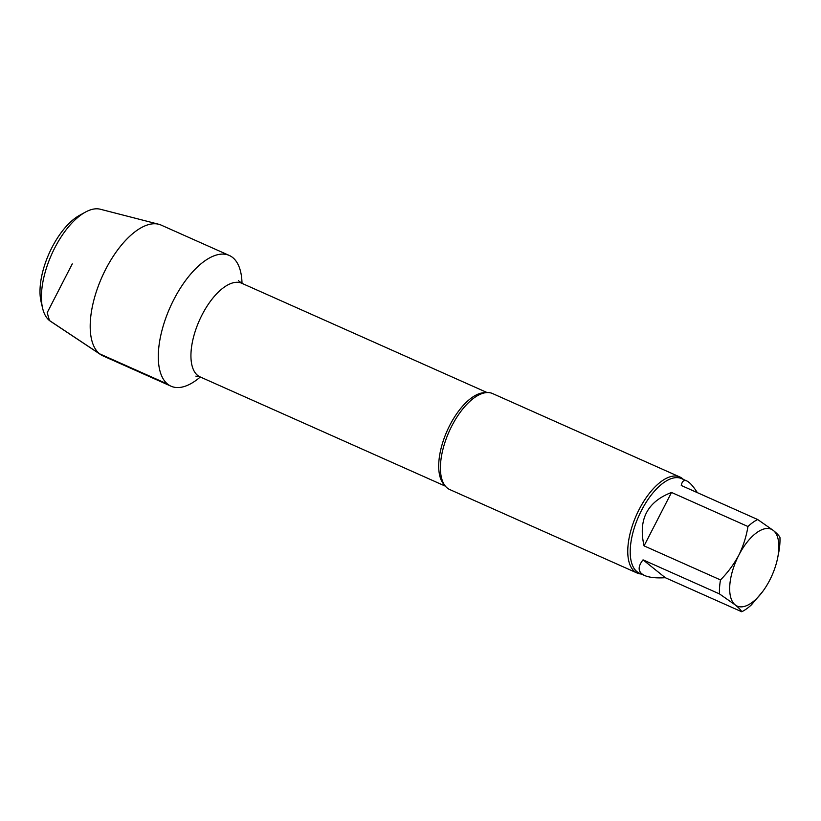 <?xml version="1.0" encoding="UTF-8"?>
<svg xmlns="http://www.w3.org/2000/svg" width="821" height="821" viewBox="0 0 821 821"><rect width="100%" height="100%" fill="white"/><g stroke="black" fill="none" stroke-linecap="round" stroke-linejoin="round"><path stroke-width="1.23" d="M762.596 591.654L751.482 604.79A51.774 23.83 -66 0 1 741.732 611.758C740.994 610.147 738.797 607.848 735.154 604.861L719.473 593.901A51.774 23.83 -66 0 1 720.489 579.924C727.786 572.565 733.882 564.335 738.777 555.242C743.313 545.986 746.371 536.411 747.952 526.507A51.774 23.83 -66 0 1 757.691 519.529L773.372 530.489C777.015 533.476 779.211 535.774 779.95 537.396A51.774 23.83 -66 0 1 778.934 551.363L777.672 557.828A42.045 19.355 -66 0 1 769.759 580.108A42.045 19.355 -66 0 1 762.596 591.654A42.045 19.355 -66 0 1 735.154 604.861A42.045 19.355 -66 0 1 738.777 555.242A42.045 19.355 -66 0 1 773.372 530.489A42.045 19.355 -66 0 1 777.672 557.828M747.952 526.507L671.516 492.456L644.064 545.873L720.489 579.924M671.516 492.456C647.215 501.826 638.061 519.631 644.064 545.873M697.368 492.651C693.17 486.165 689.64 482.255 686.767 480.932C683.924 479.71 682.087 481.229 681.266 485.478L757.691 519.529M719.473 593.901L643.038 559.85L665.297 577.707L741.732 611.758M643.038 559.85C638.297 565.864 637.907 570.544 641.868 573.869L644.629 575.511C649.267 577.522 656.153 578.261 665.297 577.707M171.025 386.198A71.571 32.932 -66 0 0 200.303 376.993A71.571 32.932 -66 0 1 167.628 384.115A71.571 32.932 -66 0 1 173.785 299.665A71.571 32.932 -66 0 1 217.616 254.715A71.571 32.932 -66 0 1 242.01 283.368A71.571 32.932 -66 0 0 229.275 255.454L161.173 225.108A71.571 32.932 -66 0 0 158.761 224.266A71.571 32.932 -66 0 0 105.683 269.329A71.571 32.932 -66 0 0 100.685 354.621A71.571 32.932 -66 0 0 102.933 355.862L171.025 386.198A71.571 32.932 -66 0 1 173.785 299.665A71.571 32.932 -66 0 1 229.275 255.454M641.252 574.002A52.554 24.189 -66 0 1 637.117 573.027A52.554 24.189 -66 0 1 634.612 571.498A52.554 24.189 -66 0 1 639.138 509.472A52.554 24.189 -66 0 1 679.891 477.001A52.554 24.189 -66 0 1 683.38 479.423M637.117 573.027L449.775 489.562A52.554 24.189 -66 0 1 447.271 488.033A52.554 24.189 -66 0 1 441.164 476.344A52.554 24.189 -66 0 1 451.796 426.017A52.554 24.189 -66 0 1 476.96 395.989A52.554 24.189 -66 0 1 492.549 393.546L679.891 477.001M100.685 354.621L50.44 321.247A61.493 28.304 -66 0 1 42.6 308.203L41.05 301.605A55.181 25.4 -66 0 1 51.949 247.542A55.181 25.4 -66 0 1 79.463 215.389L85.394 212.126A61.493 28.304 -66 0 1 100.336 209.242L158.761 224.266M42.6 308.203A61.493 28.304 -66 0 1 54.74 247.952A61.493 28.304 -66 0 1 85.394 212.126M72.279 263.859L47.197 312.657L49.445 320.518L99.526 353.779L167.628 384.115M644.629 575.511L639.426 573.191A51.774 23.83 -66 0 1 636.963 571.683A51.774 23.83 -66 0 1 640.041 513.371A51.774 23.83 -66 0 1 681.563 478.612L686.767 480.932M195.87 376.131L200.057 376.88A51.241 23.583 -66 0 1 197.615 375.392A51.241 23.583 -66 0 1 200.663 317.676A51.241 23.583 -66 0 1 241.764 283.255L238.398 280.649M444.5 484.975A51.241 23.583 -66 0 1 447.137 430.851A51.241 23.583 -66 0 1 485.611 392.695M487.099 392.561L241.764 283.255M445.393 486.176L200.057 376.88"/></g></svg>
